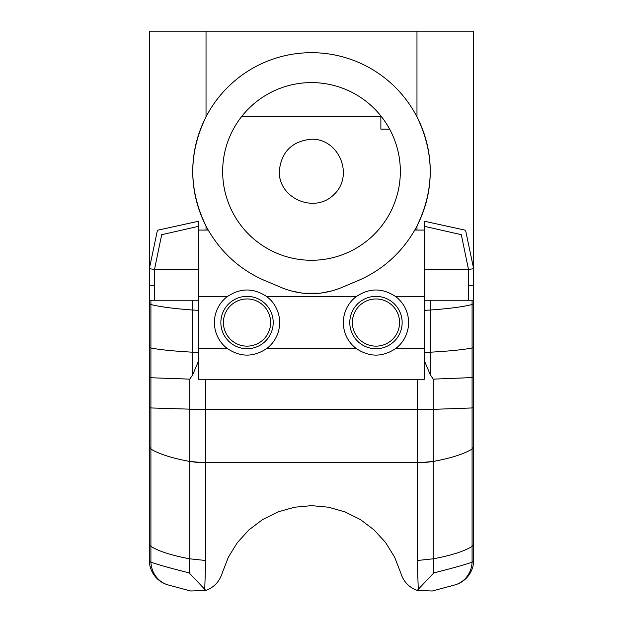 <?xml version="1.0" encoding="UTF-8"?>
<svg xmlns="http://www.w3.org/2000/svg" width="623" height="623" viewBox="0 0 623 623"><rect width="100%" height="100%" fill="white"/><g stroke="black" fill="none" stroke-linecap="round" stroke-linejoin="round"><path stroke-width="0.93" d="M149.294 298.308L149.294 284.703A5.155 0.779 0 0 0 154.449 285.482L154.512 269.455L149.356 268.7L149.294 300.247L198.675 300.247M227.052 296.766C240.369 287.74 253.693 287.74 267.01 296.766A32.622 32.622 0 0 1 267.01 348.343C253.693 357.361 240.369 357.361 227.052 348.343A32.622 32.622 0 0 1 227.052 296.766L198.675 296.766L198.675 221.212L157.424 230.253L149.356 268.7M198.675 226.297L161.684 234.692L154.512 269.455L198.675 269.455M424.325 226.297L461.316 234.692L468.488 269.455L473.644 268.7L465.576 230.253L424.325 221.212L424.325 296.766L395.948 296.766A32.622 32.622 0 0 1 395.948 348.343C382.631 357.361 369.307 357.361 355.99 348.343A32.622 32.622 0 0 1 355.99 296.766L267.01 296.766M424.325 269.455L468.488 269.455L468.551 285.482A5.155 0.779 0 0 0 473.706 284.703L473.644 268.7M468.551 285.482L468.551 300.247L473.706 300.247L473.706 31.15L416.974 31.15L416.974 116.867C434.62 153.242 434.62 189.626 416.974 226.009A118.752 118.752 0 0 1 414.77 230.058C400.441 254.636 380.038 272.111 353.553 282.492L344.394 286.37C322.465 296.096 300.535 296.096 278.606 286.37L269.447 282.492C242.962 272.111 222.559 254.636 208.23 230.058A118.752 118.752 0 0 1 206.026 226.009C188.38 189.626 188.38 153.242 206.026 116.867A118.752 118.752 0 0 0 206.026 226.009L206.026 230.058M468.551 300.247L424.325 300.247M473.706 379.282L473.706 300.247L473.706 347.299L472.086 347.984L472.086 546.402L473.706 544.191L473.706 347.299M454.595 585.013A25.784 24.079 -105 0 0 472.086 562.203C464.166 564.921 451.41 568.48 433.818 572.895L417.169 590.448L432.284 590.993L454.595 585.013A25.784 25.784 0 0 0 473.706 560.108L473.706 544.191M149.294 284.703L149.294 31.15L416.974 31.15M149.294 300.247L149.294 560.108A25.784 25.784 0 0 0 168.405 585.013L190.708 590.993L205.831 590.448L189.174 572.895C171.598 568.48 158.842 564.921 150.914 562.203A25.784 24.079 105 0 0 168.405 585.013M416.974 230.058L416.974 226.009A118.752 118.752 0 0 0 311.5 52.682A118.752 118.752 0 0 0 206.026 116.867L206.026 31.15M395.948 348.343L424.325 348.343L424.325 379.282L198.675 379.282L198.675 348.343L227.052 348.343M198.675 296.766L198.675 348.343M424.325 348.343L424.325 296.766M290.435 290.793L302.692 293.207L290.435 290.793M302.794 293.223L320.206 293.223L302.794 293.223M320.308 293.207L332.565 290.793L320.308 293.207M279.268 171.434C281.214 151.895 291.961 141.148 311.5 139.202C338.998 138.579 354.176 175.227 334.294 194.228C315.293 214.11 278.645 198.932 279.268 171.434M149.294 303.619L150.914 304.507A121.446 12.078 180 0 0 192.725 310.028L198.675 310.355M192.725 300.247L192.725 352.205L198.675 352.454M192.725 374.688L189.805 379.142L150.914 377.748L150.914 347.984C159.48 349.698 173.412 351.107 192.725 352.205L192.725 374.688L198.675 360.639M204.718 589.56L205.707 560.505L189.789 558.823C171.948 555.514 158.99 551.378 150.914 546.402L149.294 544.191M189.805 379.142L189.805 461.464C171.956 458.154 158.99 454.011 150.914 449.043L149.294 446.683M149.294 560.108A25.784 6.02 0 0 0 150.914 562.203L150.914 407.956L149.294 407.45M205.707 560.505L205.707 409.646L150.914 407.956L150.914 377.748L149.294 377.515M150.914 300.247L150.914 347.984L149.294 347.299M417.169 590.448C408.906 587.325 403.455 581.555 400.807 573.129L394.624 557.141L385.606 542.563L374.065 529.893L360.39 519.559L345.049 511.919L328.562 507.231L311.5 505.642L294.438 507.231L277.951 511.919L262.61 519.559L248.935 529.893L237.394 542.563L228.376 557.141L222.193 573.129C219.545 581.555 214.094 587.325 205.831 590.448M205.707 409.646L205.707 379.282M189.789 558.823L189.174 572.895M417.293 379.282L417.293 560.505L433.195 558.823L433.195 409.35L472.086 407.956L473.706 407.45M424.325 310.355L430.275 310.028A121.446 12.078 0 0 0 472.086 304.507L473.706 303.619M424.325 360.639L430.275 374.688L430.275 352.205C449.588 351.107 463.52 349.698 472.086 347.984L472.086 300.247M424.325 352.454L430.275 352.205L430.275 300.247M473.706 446.683L472.086 449.043C464.01 454.011 451.044 458.154 433.195 461.464L417.293 462.873M473.706 377.515L433.195 379.142L430.275 374.688M433.826 572.895L433.195 558.823M433.211 558.823C451.052 555.514 464.01 551.378 472.086 546.402L472.086 562.203A25.784 6.02 0 0 0 473.706 560.108M222.66 171.434A88.84 88.84 0 0 1 311.5 82.594A88.84 88.84 0 0 1 400.34 171.434A88.84 88.84 0 0 1 311.5 260.274A88.84 88.84 0 0 1 222.66 171.434M424.325 230.058L414.77 230.058M208.23 230.058L198.675 230.058M355.99 296.766C369.307 287.74 382.631 287.74 395.948 296.766M389.624 129.14L380.871 129.14L380.871 115.933M380.871 116.408L241.755 116.408M273.209 322.55A26.174 26.174 0 0 0 233.944 299.881A26.174 26.174 0 0 0 233.944 345.22A26.174 26.174 0 0 0 273.209 322.55M223.431 322.55A23.596 23.596 0 0 1 247.027 298.954A23.596 23.596 0 0 1 270.623 322.55A23.596 23.596 0 0 1 247.027 346.147A23.596 23.596 0 0 1 223.431 322.55M402.147 322.55A26.174 26.174 0 0 0 362.882 299.881A26.174 26.174 0 0 0 362.882 345.22A26.174 26.174 0 0 0 402.147 322.55M352.377 322.55A23.596 23.596 0 0 1 375.973 298.954A23.596 23.596 0 0 1 399.569 322.55A23.596 23.596 0 0 1 375.973 346.147A23.596 23.596 0 0 1 352.377 322.55M267.01 348.343L355.99 348.343M154.449 300.247L154.449 285.482M189.805 409.21A25.784 1.347 0 0 0 205.707 409.498L417.293 409.498A25.784 1.347 -0 0 0 433.195 409.21L433.195 379.142M417.293 560.505L418.282 589.56M189.805 461.324A25.784 6.674 0 0 0 205.707 462.741L417.293 462.741A25.784 6.674 -0 0 0 433.195 461.324M205.707 462.873L189.805 461.464L189.805 558.823M417.293 409.646L433.195 409.21"/></g></svg>
